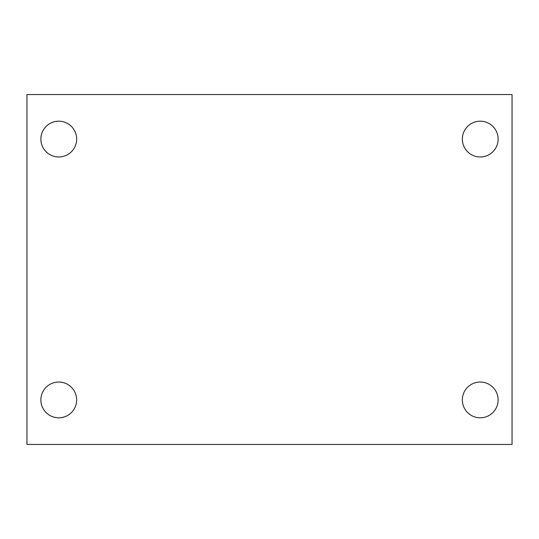 <?xml version="1.0" encoding="UTF-8"?>
<svg xmlns="http://www.w3.org/2000/svg" width="539" height="539" viewBox="0 0 539 539"><rect width="100%" height="100%" fill="white"/><g stroke="black" fill="none" stroke-linecap="round" stroke-linejoin="round"><path stroke-width="0.81" d="M26.95 94.547L512.05 94.547L512.05 444.453L26.95 444.453L26.95 94.547M58.758 382.03A17.895 17.895 0 0 1 76.653 399.918A17.895 17.895 0 0 1 58.758 417.813A17.895 17.895 0 0 1 40.87 399.918A17.895 17.895 0 0 1 58.758 382.03M480.242 382.03A17.895 17.895 0 0 1 498.13 399.918A17.895 17.895 0 0 1 480.242 417.813A17.895 17.895 0 0 1 462.347 399.918A17.895 17.895 0 0 1 480.242 382.03M480.242 121.187A17.895 17.895 0 0 1 498.13 139.082A17.895 17.895 0 0 1 480.242 156.97A17.895 17.895 0 0 1 462.347 139.082A17.895 17.895 0 0 1 480.242 121.187M58.758 121.187A17.895 17.895 0 0 1 76.653 139.082A17.895 17.895 0 0 1 58.758 156.97A17.895 17.895 0 0 1 40.87 139.082A17.895 17.895 0 0 1 58.758 121.187"/></g></svg>
